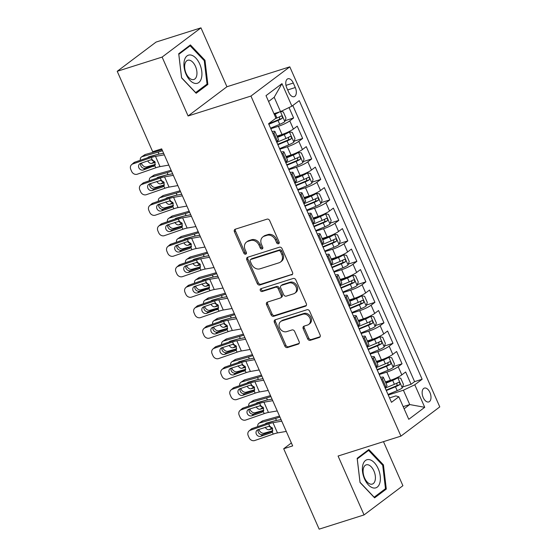 <?xml version="1.0" encoding="UTF-8"?>
<svg xmlns="http://www.w3.org/2000/svg" width="557" height="557" viewBox="0 0 557 557"><rect width="100%" height="100%" fill="white"/><g stroke="black" fill="none" stroke-linecap="round" stroke-linejoin="round"><path stroke-width="0.84" d="M278.493 243.764A1.56 1.267 -127 0 0 279.106 241.968L269.685 220.607A2.228 1.817 -127 0 0 267.033 219.152L235.305 229.199A2.228 1.817 -127 0 0 234.852 229.435A2.228 1.817 -127 0 0 234.427 231.768L243.848 253.136A1.56 1.267 -127 0 0 246.319 252.356L245.101 249.592A7.123 5.807 -127 0 1 246.459 242.107A7.123 5.807 -127 0 1 247.9 241.369L250.546 240.533A7.123 5.807 -127 0 1 259.026 245.177L260.244 247.942A1.56 1.267 -127 0 0 262.709 247.162L261.491 244.398A7.123 5.807 -127 0 1 262.848 236.92A7.123 5.807 -127 0 1 264.297 236.175L266.942 235.339A7.123 5.807 -127 0 1 275.423 239.983L276.641 242.748A1.56 1.267 -127 0 0 278.493 243.764M429.927 392.483A7.255 4.038 72.4 0 0 424.378 388.09A7.255 4.038 72.4 0 0 423.209 397.538A7.255 4.038 72.4 0 0 428.765 401.931A7.255 4.038 72.4 0 0 429.927 392.483M307.673 338.851A2.228 1.817 -127 0 0 310.326 340.306L319.224 337.486A2.228 1.817 -127 0 0 319.676 337.257A2.228 1.817 -127 0 0 320.101 334.917L309.636 311.189A2.228 1.817 -127 0 0 306.991 309.741L275.255 319.788A2.228 1.817 -127 0 0 274.803 320.017A2.228 1.817 -127 0 0 274.378 322.357L284.843 346.085A2.228 1.817 -127 0 0 287.496 347.54L298.246 344.129A2.228 1.817 -127 0 0 298.698 343.899A2.228 1.817 -127 0 0 299.123 341.559L294.646 331.408A2.228 1.817 -127 0 0 291.993 329.953L286.66 331.645A5.953 4.853 -127 0 1 279.948 328.491A5.953 4.853 -127 0 1 280.714 321.507A5.953 4.853 -127 0 1 281.919 320.888L302.806 314.273A5.953 4.853 -127 0 1 309.518 317.42A5.953 4.853 -127 0 1 308.759 324.411A5.953 4.853 -127 0 1 307.555 325.03L304.073 326.13A2.228 1.817 -127 0 0 303.621 326.36A2.228 1.817 -127 0 0 303.196 328.7L307.673 338.851L308.724 338.064A2.228 1.817 -127 0 0 311.377 339.519L320.108 336.748M338.078 456.03L364.055 514.926L319.154 529.15L283.694 448.747L292.669 445.899L161.662 148.858L152.681 151.706L117.221 71.296L162.115 57.079L188.092 115.974L250.949 96.062L400.936 436.124L338.078 456.03M291.645 274.949A2.228 1.817 -127 0 0 292.098 274.719A2.228 1.817 -127 0 0 292.522 272.38L282.058 248.652A2.228 1.817 -127 0 0 279.405 247.204L247.677 257.25A2.228 1.817 -127 0 0 247.224 257.487A2.228 1.817 -127 0 0 246.8 259.82L257.264 283.548A2.228 1.817 -127 0 0 259.91 285.003L292.446 274.35M295.844 279.92L306.308 303.649A2.228 1.817 -127 0 1 305.89 305.988A2.228 1.817 -127 0 1 305.438 306.218L273.703 316.272A2.228 1.817 -127 0 1 271.057 314.816L266.573 304.665A2.228 1.817 -127 0 1 266.998 302.326A2.228 1.817 -127 0 1 267.451 302.096L280.317 298.016A2.228 1.817 -127 0 0 280.77 297.786A2.228 1.817 -127 0 0 281.194 295.447L278.228 288.714A2.228 1.817 -127 0 0 275.576 287.259L262.18 291.506A1.56 1.267 -127 0 1 260.934 288.686L293.198 278.472A2.228 1.817 -127 0 1 295.844 279.92M402.593 386.969L411.073 384.288L405.656 371.992L401.82 374.875L398.206 366.68A9.072 1.448 156.2 0 1 386.823 372.118L379.22 374.527M393.555 366.485L402.043 363.798L396.619 351.509L392.789 354.391L389.169 346.196A9.072 1.448 156.2 0 1 377.792 351.634L370.189 354.036M384.518 346.001L393.005 343.314L387.581 331.025L383.752 333.908L380.139 325.713A9.072 1.448 156.2 0 1 368.755 331.143L361.152 333.552M375.488 325.518L383.968 322.83L378.551 310.534L374.715 313.417L371.101 305.222A9.072 1.448 156.2 0 1 359.718 310.66L352.115 313.069M366.45 305.027L374.931 302.34L369.514 290.051L365.677 292.933L362.064 284.738A9.072 1.448 156.2 0 1 350.68 290.176L343.084 292.585M357.413 284.543L365.9 281.856L360.476 269.567L356.647 272.45L353.034 264.255A9.072 1.448 156.2 0 1 341.65 269.692L334.047 272.095M348.376 264.06L356.863 261.372L351.439 249.076L347.61 251.966L343.996 243.771A9.072 1.448 156.2 0 1 332.613 249.202L325.01 251.611M339.345 243.576L347.826 240.889L342.409 228.593L338.572 231.475L334.959 223.28A9.072 1.448 156.2 0 1 323.575 228.718L315.972 231.127M330.308 223.085L338.795 220.398L333.371 208.109L329.542 210.992L325.929 202.797A9.072 1.448 156.2 0 1 314.545 208.234L306.942 210.643M321.271 202.602L329.758 199.914L324.334 187.625L320.505 190.508L316.891 182.313A9.072 1.448 156.2 0 1 305.508 187.744L297.904 190.153M312.24 182.118L320.721 179.431L315.304 167.135L311.467 170.017L307.854 161.829A9.072 1.448 156.2 0 1 296.47 167.26L288.867 169.669M303.203 161.627L311.69 158.94L306.266 146.651L302.437 149.534L298.817 141.339A9.072 1.448 156.2 0 1 287.44 146.776L279.837 149.185M294.166 141.144L302.653 138.456L297.229 126.167L293.4 129.05A9.072 1.448 156.2 0 1 282.016 134.488L276.975 136.082M401.82 374.875A9.072 1.448 -23.8 0 1 390.436 380.313L385.395 381.907M392.789 354.391A9.072 1.448 -23.8 0 1 381.406 359.829L376.365 361.423M383.752 333.908A9.072 1.448 -23.8 0 1 372.368 339.338L367.328 340.94M374.715 313.417A9.072 1.448 -23.8 0 1 363.331 318.855L358.29 320.449M365.677 292.933A9.072 1.448 -23.8 0 1 354.294 298.371L349.253 299.965M356.647 272.45A9.072 1.448 -23.8 0 1 345.263 277.88L340.223 279.482M347.61 251.966A9.072 1.448 -23.8 0 1 336.226 257.397L331.185 258.991M338.572 231.475A9.072 1.448 -23.8 0 1 327.189 236.913L322.148 238.507M329.542 210.992A9.072 1.448 -23.8 0 1 318.158 216.429L313.118 218.024M320.505 190.508A9.072 1.448 -23.8 0 1 309.121 195.939L304.08 197.54M311.467 170.017A9.072 1.448 -23.8 0 1 300.084 175.455L295.043 177.049M302.437 149.534A9.072 1.448 -23.8 0 1 291.053 154.971L286.013 156.566M286.792 87.922L288.784 92.427A7.032 3.913 72.4 0 0 294.159 96.681A7.032 3.913 72.4 0 0 295.287 87.533L293.302 83.028A7.032 3.913 72.4 0 0 287.927 78.774A7.032 3.913 72.4 0 0 286.792 87.922M250.949 96.062L289.8 66.833L439.779 406.895L400.936 436.124M411.073 384.288L414.589 381.636L422.136 379.247L299.255 100.643L291.91 106.171L280.526 111.609L273.967 113.684M422.136 379.247L414.784 384.776L424.726 407.313L408.768 419.317L398.826 396.786L391.48 402.314L268.599 123.71L275.945 118.181L266.009 95.644L281.967 83.641L291.91 106.171M285.135 120.66L293.616 117.973L289.786 120.855A9.072 1.448 156.2 0 1 278.403 126.293L270.799 128.695M272.088 131.612A9.072 1.448 156.2 0 1 274.942 131.473L278.556 139.668A9.072 1.448 156.2 0 1 277.442 141.053L276.544 141.729M274.942 131.473A9.072 1.448 156.2 0 1 273.828 132.858L272.93 133.534M384.971 387.554L385.862 386.885A9.072 1.448 -23.8 0 0 386.983 385.5L383.369 377.305A9.072 1.448 156.2 0 1 382.248 378.69L381.357 379.359M375.933 367.07L376.824 366.395A9.072 1.448 -23.8 0 0 377.945 365.009L374.332 356.814A9.072 1.448 156.2 0 1 373.211 358.2L372.32 358.875M366.896 346.586L367.794 345.911A9.072 1.448 -23.8 0 0 368.908 344.525L365.295 336.331A9.072 1.448 156.2 0 1 364.181 337.716L363.282 338.391M357.866 326.096L358.757 325.427A9.072 1.448 -23.8 0 0 359.878 324.042L356.257 315.847A9.072 1.448 156.2 0 1 355.143 317.232L354.252 317.908M348.828 305.612L349.719 304.944A9.072 1.448 -23.8 0 0 350.84 303.558L347.227 295.363A9.072 1.448 156.2 0 1 346.106 296.749L345.215 297.417M339.791 285.128L340.689 284.453A9.072 1.448 -23.8 0 0 341.803 283.067L338.19 274.873A9.072 1.448 156.2 0 1 337.076 276.258L336.177 276.933M330.761 264.645L331.652 263.969A9.072 1.448 -23.8 0 0 332.766 262.584L329.152 254.389A9.072 1.448 156.2 0 1 328.038 255.774L327.14 256.45M321.723 244.154L322.614 243.486A9.072 1.448 -23.8 0 0 323.735 242.1L320.122 233.905A9.072 1.448 156.2 0 1 319.001 235.291L318.11 235.959M312.686 223.67L313.584 222.995A9.072 1.448 -23.8 0 0 314.698 221.609L311.085 213.415A9.072 1.448 156.2 0 1 309.971 214.807L309.072 215.475M303.649 203.187L304.547 202.511A9.072 1.448 -23.8 0 0 305.661 201.126L302.047 192.931A9.072 1.448 156.2 0 1 300.933 194.316L300.035 194.992M294.618 182.703L295.509 182.028A9.072 1.448 -23.8 0 0 296.63 180.642L293.017 172.447A9.072 1.448 156.2 0 1 291.896 173.833L291.005 174.508M285.581 162.212L286.479 161.544A9.072 1.448 -23.8 0 0 287.593 160.158L283.979 151.964A9.072 1.448 156.2 0 1 282.859 153.349L281.967 154.017M302.653 138.456L298.817 141.339M311.69 158.94L307.854 161.829M320.721 179.431L316.891 182.313M329.758 199.914L325.929 202.797M338.795 220.398L334.959 223.28M347.826 240.889L343.996 243.771M356.863 261.372L353.034 264.255M365.9 281.856L362.064 284.738M374.931 302.34L371.101 305.222M383.968 322.83L380.139 325.713M393.005 343.314L389.169 346.196M402.043 363.798L398.206 366.68M414.589 381.636L292.801 105.503M293.616 117.973L289.02 107.55M403.171 406.631L409.729 404.556L403.4 390.213L388.257 395.01M280.526 111.609L274.197 97.266L268.585 101.492M188.092 115.974L226.936 86.746L200.966 27.85L162.115 57.079M200.966 27.85L156.064 42.074L117.221 71.296M364.055 514.926L402.899 485.704L383.474 441.652M226.936 86.746L289.8 66.833M291.374 442.961L283.694 448.747M404.117 408.775L409.729 404.556L424.726 407.313M389.531 397.9L395.846 395.902L398.826 396.786M281.118 152.103A9.072 1.448 156.2 0 1 283.979 151.964M290.155 172.586A9.072 1.448 156.2 0 1 293.017 172.447M299.193 193.07A9.072 1.448 156.2 0 1 302.047 192.931M308.223 213.554A9.072 1.448 156.2 0 1 311.085 213.415M317.26 234.044A9.072 1.448 156.2 0 1 320.122 233.905M326.298 254.528A9.072 1.448 156.2 0 1 329.152 254.389M335.335 275.012A9.072 1.448 156.2 0 1 338.19 274.873M344.365 295.502A9.072 1.448 156.2 0 1 347.227 295.363M353.403 315.986A9.072 1.448 156.2 0 1 356.257 315.847M362.44 336.47A9.072 1.448 156.2 0 1 365.295 336.331M371.47 356.953A9.072 1.448 156.2 0 1 374.332 356.814M380.508 377.444A9.072 1.448 156.2 0 1 383.369 377.305M403.4 390.213L414.784 384.776M274.197 97.266L281.967 83.641M181.589 77.896L196.155 93.263L207.852 84.462L204.983 60.295L190.417 44.922L178.72 53.73L181.589 77.896M386.3 489.053L383.432 464.886L368.859 449.513L357.162 458.314L360.031 482.487L374.603 497.854L386.3 489.053L384.058 489.763M204.147 60.56L204.983 60.295M205.617 85.172L207.852 84.462M382.589 465.151L383.432 464.886M279.196 243.033A1.56 1.267 -127 0 1 277.685 241.961L276.467 239.197A7.123 5.807 -127 0 0 267.994 234.546L266.942 235.339M262.848 236.92L263.9 236.126A7.123 5.807 -127 0 1 265.348 235.388L267.994 234.546M246.459 242.107L247.503 241.32A7.123 5.807 -127 0 1 248.951 240.575L251.597 239.74A7.123 5.807 -127 0 1 260.077 244.391L261.296 247.155A1.56 1.267 -127 0 0 262.807 248.22M235.472 229.15A2.228 1.817 -127 0 0 235.479 230.981L244.899 252.349A1.56 1.267 -127 0 0 246.41 253.414M247.844 257.202A2.228 1.817 -127 0 0 247.851 259.033L258.316 282.761A2.228 1.817 -127 0 0 260.961 284.209L292.522 274.218M280.561 251.646A1.56 1.267 -127 0 0 278.709 250.629L250.852 259.451A1.56 1.267 -127 0 0 250.239 261.254L251.527 264.164A7.123 5.807 -127 0 0 260.008 268.815L279.043 262.786A7.123 5.807 -127 0 0 280.491 262.041A7.123 5.807 -127 0 0 281.849 254.563L280.561 251.646L281.612 250.859A1.56 1.267 -127 0 0 279.76 249.842L278.709 250.629M250.539 259.618L251.59 258.824A1.56 1.267 -127 0 1 251.903 258.664L279.76 249.842M280.491 262.041L281.543 261.254A7.123 5.807 -127 0 0 282.9 253.776L281.849 254.563M281.612 250.859L282.9 253.776M306.315 305.48L274.754 315.478L273.703 316.272M267.625 302.04A2.228 1.817 -127 0 0 267.625 303.871L272.101 314.03A2.228 1.817 -127 0 0 274.754 315.478M280.77 297.786L281.821 296.992A2.228 1.817 -127 0 0 282.246 294.66L279.273 287.92A2.228 1.817 -127 0 0 276.627 286.472L263.231 290.712L262.18 291.506M261.303 288.575A1.56 1.267 -127 0 0 263.231 290.712M293.671 293.79A5.953 4.853 -127 0 0 294.883 293.17A5.953 4.853 -127 0 0 295.642 286.18A5.953 4.853 -127 0 0 288.93 283.033L281.57 285.358A2.228 1.817 -127 0 0 281.118 285.595A2.228 1.817 -127 0 0 280.693 287.927L283.666 294.667A2.228 1.817 -127 0 0 286.312 296.122L293.671 293.79M294.883 293.17L295.934 292.376A5.953 4.853 -127 0 0 296.693 285.393A5.953 4.853 -127 0 0 289.981 282.239L288.93 283.033M281.118 285.595L282.169 284.801A2.228 1.817 -127 0 1 282.622 284.571L289.981 282.239M304.24 326.075A2.228 1.817 -127 0 0 304.247 327.913L308.724 338.064M308.759 324.411L309.81 323.617A5.953 4.853 -127 0 0 310.569 316.634A5.953 4.853 -127 0 0 303.857 313.48L302.806 314.273M280.714 321.507L281.758 320.714A5.953 4.853 -127 0 1 282.97 320.094L303.857 313.48M275.43 319.732A2.228 1.817 -127 0 0 275.43 321.57L285.894 345.298A2.228 1.817 -127 0 0 288.547 346.746L299.13 343.397M279.579 111.908A6.009 0.961 156.2 0 1 275.221 114.094L274.316 114.477M277.121 112.688A3.064 0.487 156.2 0 1 275.395 113.51L274.121 114.039M162.066 149.77A11.342 1.81 156.2 0 1 161.307 149.993L145.377 154.484L142.216 156.621A4.54 3.349 -124 0 0 141.485 156.956A4.54 3.349 -124 0 0 140.315 160.277M162.484 150.717A17.009 2.715 156.2 0 1 158.139 152.131L142.216 156.621M280.735 111.511L283.283 111.908L285.992 118.049L284.794 121.677A6.009 0.961 156.2 0 1 279.739 124.343L270.563 128.159M155.382 164.426L146.728 166.863A4.54 3.349 -124 0 1 141.624 163.695L141.367 163.11M268.843 124.267L278.027 120.451A6.009 0.961 -23.8 0 0 282.072 118.453C282.81 116.928 282.448 116.114 280.986 115.988A6.009 0.961 156.2 0 1 276.94 117.987L275.29 118.676M154.7 161.426L151.859 163.347L155.208 162.4M151.859 163.347A3.627 2.681 56 0 1 147.8 160.882M147.786 157.687A3.627 2.681 56 0 1 148.385 157.06A3.627 2.681 56 0 1 148.97 156.789L158.982 154.031L158.139 152.131M141.485 156.956L144.653 154.818A4.54 3.349 56 0 1 145.377 154.484M150.648 156.315A3.627 2.681 -124 0 0 150.585 156.719M151.574 159.727A3.627 2.681 -124 0 0 154.595 161.286M279.523 116.796L279.489 119.268A3.064 0.487 156.2 0 1 278.194 119.859L268.655 123.828M168.827 165.102L160.033 166.613A11.342 1.81 -23.8 0 0 155.765 167.803L137.3 174.202A4.54 3.983 -131.1 0 1 131.668 171.438L130.763 169.384A4.54 3.983 -131.1 0 1 131.605 164.642A4.54 3.983 -131.1 0 1 132.782 163.96L151.253 157.561L152.221 159.768L155.111 162.157L154.797 165.596L154.289 166.063M163.626 153.321L159.692 153.997A17.009 2.715 -23.8 0 0 153.293 155.779L134.822 162.178L132.782 163.96M164.308 154.86L155.514 156.371A11.342 1.81 -23.8 0 0 151.253 157.561M131.605 164.642L133.652 162.86A4.54 3.983 48.9 0 1 134.822 162.178M140.796 163.305A3.627 3.189 -131.1 0 0 140.907 165.979A3.627 3.189 -131.1 0 0 145.419 168.193L155.278 164.775M155.765 167.803L154.797 165.596L143.379 169.976A3.627 3.189 48.9 0 1 138.867 167.754A3.627 3.189 48.9 0 1 139.542 163.96A3.627 3.189 48.9 0 1 140.482 163.417L150.641 159.894L152.221 159.768M199.747 64.076A14.74 8.209 72.4 0 0 187.055 55.895A14.74 8.209 72.4 0 0 186.101 74.346A14.74 8.209 72.4 0 0 198.8 82.527A14.74 8.209 72.4 0 0 199.747 64.076M195.472 66.367A10.096 5.619 72.4 0 0 187.751 60.26A10.096 5.619 72.4 0 0 186.129 73.399A10.096 5.619 72.4 0 0 193.85 79.505A10.096 5.619 72.4 0 0 195.472 66.367M195.709 92.629L181.589 77.736L178.811 54.314L190.146 45.792L204.259 60.678L207.044 84.1L195.584 92.664M188.628 46.273L190.146 45.792M369.695 459.699A14.74 8.209 72.4 0 0 362.523 471.584A14.74 8.209 72.4 0 0 373.044 487.897A14.74 8.209 72.4 0 0 380.215 476.012A14.74 8.209 72.4 0 0 369.695 459.699M368.1 464.817A10.096 5.619 72.4 0 0 366.2 464.851A10.096 5.619 72.4 0 0 363.463 474.564A10.096 5.619 72.4 0 0 370.391 484.124A10.096 5.619 72.4 0 0 372.292 484.096A10.096 5.619 72.4 0 0 375.035 474.376A10.096 5.619 72.4 0 0 368.1 464.817M385.486 488.691L374.151 497.213L360.038 482.327L357.26 458.905L368.595 450.383L382.708 465.269L385.486 488.691M367.07 450.864L368.595 450.383M279.593 148.642L288.777 144.827A6.009 0.961 156.2 0 0 293.831 142.167L295.029 138.54L292.314 132.392L289.313 131.925A6.009 0.961 156.2 0 1 284.258 134.585L277.546 137.377M289.313 131.925L286.98 132.663A3.064 0.487 156.2 0 1 284.432 134L277.351 136.938M171.096 170.254A11.342 1.81 156.2 0 1 170.345 170.477L154.414 174.968L151.246 177.105A4.54 3.349 -124 0 0 150.515 177.446A4.54 3.349 -124 0 0 149.346 180.76M171.514 171.208A17.009 2.715 156.2 0 1 167.177 172.614L151.246 177.105M164.419 184.91L155.765 187.347A4.54 3.349 -124 0 1 150.662 184.186L150.397 183.601M277.88 144.75L287.057 140.935A6.009 0.961 -23.8 0 0 291.102 138.937C291.847 137.412 291.485 136.597 290.023 136.479A6.009 0.961 156.2 0 1 285.978 138.477L276.794 142.293M163.737 181.916L160.896 183.831L164.245 182.884M160.896 183.831A3.627 2.681 56 0 1 156.837 181.366M156.823 178.17A3.627 2.681 56 0 1 157.415 177.544A3.627 2.681 56 0 1 158 177.279L168.012 174.515L167.177 172.614M150.515 177.446L153.683 175.309A4.54 3.349 56 0 1 154.414 174.968M159.678 176.806A3.627 2.681 -124 0 0 159.615 177.203M160.611 180.21A3.627 2.681 -124 0 0 163.633 181.77M288.561 137.28L288.519 139.751A3.064 0.487 156.2 0 1 287.231 140.35L277.685 144.319M288.63 169.126L297.814 165.311A6.009 0.961 156.2 0 0 302.869 162.651L304.059 159.024L301.351 152.876L298.35 152.409A6.009 0.961 156.2 0 1 293.295 155.069L286.577 157.861M298.35 152.409L296.011 153.147A3.064 0.487 156.2 0 1 293.462 154.484L286.389 157.422M180.134 190.745A11.342 1.81 156.2 0 1 179.375 190.967L163.452 195.458L160.284 197.596A4.54 3.349 -124 0 0 159.553 197.93A4.54 3.349 -124 0 0 158.383 201.251M180.552 191.692A17.009 2.715 156.2 0 1 176.214 193.105L160.284 197.596M173.45 205.394L164.802 207.838A4.54 3.349 -124 0 1 159.692 204.67L159.434 204.085M286.911 165.234L296.094 161.419A6.009 0.961 -23.8 0 0 300.139 159.42C300.884 157.903 300.522 157.081 299.053 156.963A6.009 0.961 156.2 0 1 295.008 158.961L285.832 162.776M172.774 202.4L169.927 204.315L173.276 203.375M169.927 204.315A3.627 2.681 56 0 1 165.875 201.85M165.854 198.661A3.627 2.681 56 0 1 166.452 198.034A3.627 2.681 56 0 1 167.037 197.763L177.049 195.006L176.214 193.105M159.553 197.93L162.721 195.792A4.54 3.349 56 0 1 163.452 195.458M168.715 197.289A3.627 2.681 -124 0 0 168.653 197.686M169.641 200.694A3.627 2.681 -124 0 0 172.67 202.254M297.598 157.77L297.556 160.242A3.064 0.487 156.2 0 1 296.268 160.834L286.723 164.802M297.668 189.617L306.844 185.794A6.009 0.961 156.2 0 0 311.899 183.135L313.097 179.507L310.388 173.359L307.38 172.893A6.009 0.961 156.2 0 1 302.326 175.552L295.614 178.344M307.38 172.893L305.048 173.631A3.064 0.487 156.2 0 1 302.5 174.968L295.426 177.913M189.171 211.228A11.342 1.81 156.2 0 1 188.412 211.451L172.489 215.942L169.321 218.079A4.54 3.349 -124 0 0 168.59 218.414A4.54 3.349 -124 0 0 167.42 221.735M189.589 212.175A17.009 2.715 156.2 0 1 185.244 213.589L169.321 218.079M182.487 225.884L173.84 228.321A4.54 3.349 -124 0 1 168.729 225.153L168.472 224.568M295.948 185.718L305.132 181.902A6.009 0.961 -23.8 0 0 309.177 179.904C309.915 178.386 309.56 177.565 308.091 177.446A6.009 0.961 156.2 0 1 304.045 179.445L294.862 183.26M181.805 222.884L178.964 224.805L182.313 223.858M178.964 224.805A3.627 2.681 56 0 1 174.912 222.334M174.891 219.145A3.627 2.681 56 0 1 175.49 218.518A3.627 2.681 56 0 1 176.075 218.247L186.087 215.489L185.244 213.589M168.59 218.414L171.758 216.276A4.54 3.349 56 0 1 172.489 215.942M177.753 217.773A3.627 2.681 -124 0 0 177.69 218.177M178.679 221.185A3.627 2.681 -124 0 0 181.707 222.737M306.628 178.254L306.594 180.726A3.064 0.487 156.2 0 1 305.299 181.317L295.76 185.286M306.698 210.1L315.882 206.285A6.009 0.961 156.2 0 0 320.936 203.625L322.134 199.991L319.426 193.85L316.418 193.376A6.009 0.961 156.2 0 1 311.363 196.043L304.651 198.828M316.418 193.376L314.085 194.121A3.064 0.487 156.2 0 1 311.537 195.451L304.456 198.396M198.201 231.712A11.342 1.81 156.2 0 1 197.45 231.935L181.519 236.426L178.351 238.563A4.54 3.349 -124 0 0 177.62 238.904A4.54 3.349 -124 0 0 176.458 242.218M198.619 232.659A17.009 2.715 156.2 0 1 194.282 234.072L178.351 238.563M191.524 246.368L182.87 248.805A4.54 3.349 -124 0 1 177.767 245.644L177.509 245.052M304.985 206.208L314.162 202.393A6.009 0.961 -23.8 0 0 318.214 200.395C318.952 198.87 318.59 198.055 317.128 197.937A6.009 0.961 156.2 0 1 313.083 199.935L303.899 203.751M190.842 243.367L188.001 245.289L191.35 244.342M188.001 245.289A3.627 2.681 56 0 1 183.942 242.824M183.928 239.628A3.627 2.681 56 0 1 184.527 239.002A3.627 2.681 56 0 1 185.105 238.73L195.117 235.973L194.282 234.072M177.62 238.904L180.788 236.767A4.54 3.349 56 0 1 181.519 236.426M186.783 238.257A3.627 2.681 -124 0 0 186.72 238.661M187.716 241.668A3.627 2.681 -124 0 0 190.738 243.228M315.666 198.738L315.624 201.209A3.064 0.487 156.2 0 1 314.336 201.808L304.79 205.77M177.857 185.585L169.07 187.103A11.342 1.81 -23.8 0 0 164.802 188.287L146.338 194.692A4.54 3.983 -131.1 0 1 140.705 191.921L139.8 189.874A4.54 3.983 -131.1 0 1 140.643 185.126A4.54 3.983 -131.1 0 1 141.819 184.451L160.284 178.045L161.258 180.252L164.141 182.647L163.828 186.08L163.326 186.546M172.663 173.805L168.722 174.487A17.009 2.715 -23.8 0 0 162.331 176.263L143.859 182.668L141.819 184.451M173.338 175.344L164.552 176.861A11.342 1.81 -23.8 0 0 160.284 178.045M140.643 185.126L142.683 183.344A4.54 3.983 48.9 0 1 143.859 182.668M149.833 183.796A3.627 3.189 -131.1 0 0 149.944 186.463A3.627 3.189 -131.1 0 0 154.449 188.677L164.315 185.258M164.802 188.287L163.828 186.08L162.567 186.936L152.409 190.459A3.627 3.189 48.9 0 1 147.904 188.245A3.627 3.189 48.9 0 1 148.58 184.444A3.627 3.189 48.9 0 1 149.52 183.901L161.258 180.252M186.894 206.069L178.101 207.587A11.342 1.81 -23.8 0 0 173.84 208.771L155.368 215.176A4.54 3.983 -131.1 0 1 149.736 212.405L148.83 210.358A4.54 3.983 -131.1 0 1 149.68 205.61A4.54 3.983 -131.1 0 1 150.856 204.934L169.321 198.529L170.296 200.736L173.178 203.131L172.865 206.563L172.357 207.03M181.7 194.289L177.76 194.971A17.009 2.715 -23.8 0 0 171.361 196.746L152.897 203.152L150.856 204.934M182.376 195.827L173.589 197.345A11.342 1.81 -23.8 0 0 169.321 198.529M149.68 205.61L151.72 203.834A4.54 3.983 48.9 0 1 152.897 203.152M158.87 204.28A3.627 3.189 -131.1 0 0 158.982 206.946A3.627 3.189 -131.1 0 0 163.486 209.16L173.345 205.742M173.84 208.771L172.865 206.563L171.605 207.42L161.446 210.943A3.627 3.189 48.9 0 1 156.942 208.729A3.627 3.189 48.9 0 1 157.617 204.934A3.627 3.189 48.9 0 1 158.557 204.391L170.296 200.736M195.932 226.56L187.138 228.071A11.342 1.81 -23.8 0 0 182.877 229.261L164.406 235.66A4.54 3.983 -131.1 0 1 158.773 232.889L157.868 230.842A4.54 3.983 -131.1 0 1 158.717 226.1A4.54 3.983 -131.1 0 1 159.887 225.418L178.358 219.019L179.333 221.22L182.216 223.615L181.902 227.054L181.394 227.521M190.731 214.779L186.797 215.455A17.009 2.715 -23.8 0 0 180.398 217.237L161.927 223.636L159.887 225.418M191.413 216.311L182.619 217.829A11.342 1.81 -23.8 0 0 178.358 219.019M158.717 226.1L160.757 224.318A4.54 3.983 48.9 0 1 161.927 223.636M167.908 224.763A3.627 3.189 -131.1 0 0 168.019 227.43A3.627 3.189 -131.1 0 0 172.524 229.651L182.383 226.233M182.877 229.261L181.902 227.054L180.642 227.91L170.484 231.427A3.627 3.189 48.9 0 1 165.972 229.212A3.627 3.189 48.9 0 1 166.647 225.418A3.627 3.189 48.9 0 1 167.587 224.875L179.333 221.22M204.962 247.043L196.175 248.561A11.342 1.81 -23.8 0 0 191.907 249.745L173.443 256.15A4.54 3.983 -131.1 0 1 167.81 253.379L166.905 251.325A4.54 3.983 -131.1 0 1 167.748 246.584A4.54 3.983 -131.1 0 1 168.924 245.902L187.389 239.503L188.363 241.71L191.253 244.098L190.933 247.538L190.431 248.004M199.768 235.263L195.834 235.938A17.009 2.715 -23.8 0 0 189.436 237.721L170.964 244.126L168.924 245.902M200.45 236.802L191.657 238.312A11.342 1.81 -23.8 0 0 187.389 239.503M167.748 246.584L169.788 244.802A4.54 3.983 48.9 0 1 170.964 244.126M176.938 245.254A3.627 3.189 -131.1 0 0 177.049 247.921A3.627 3.189 -131.1 0 0 181.561 250.135L191.42 246.716M191.907 249.745L190.933 247.538L189.672 248.394L179.514 251.917A3.627 3.189 48.9 0 1 175.009 249.696A3.627 3.189 48.9 0 1 175.685 245.902A3.627 3.189 48.9 0 1 176.625 245.358L186.783 241.835L188.363 241.71M315.735 230.584L324.919 226.769A6.009 0.961 156.2 0 0 329.974 224.109L331.171 220.481L328.456 214.334L325.455 213.867A6.009 0.961 156.2 0 1 320.4 216.527L313.688 219.319M325.455 213.867L323.116 214.605A3.064 0.487 156.2 0 1 320.567 215.942L313.494 218.88M207.239 252.196A11.342 1.81 156.2 0 1 206.487 252.418L190.557 256.909L187.389 259.047A4.54 3.349 -124 0 0 186.658 259.388A4.54 3.349 -124 0 0 185.488 262.709M207.657 253.15A17.009 2.715 156.2 0 1 203.319 254.556L187.389 259.047M200.555 266.852L191.907 269.296A4.54 3.349 -124 0 1 186.797 266.128L186.539 265.543M314.023 226.692L323.199 222.877A6.009 0.961 -23.8 0 0 327.244 220.878C327.989 219.361 327.627 218.539 326.165 218.421A6.009 0.961 156.2 0 1 322.113 220.419L312.937 224.234M199.879 263.858L197.032 265.773L200.381 264.833M197.032 265.773A3.627 2.681 56 0 1 192.98 263.308M192.959 260.119A3.627 2.681 56 0 1 193.558 259.485A3.627 2.681 56 0 1 194.142 259.221L204.154 256.457L203.319 254.556M186.658 259.388L189.826 257.25A4.54 3.349 56 0 1 190.557 256.909M195.82 258.747A3.627 2.681 -124 0 0 195.758 259.144M196.746 262.152A3.627 2.681 -124 0 0 199.775 263.712M324.703 219.221L324.661 221.693A3.064 0.487 156.2 0 1 323.373 222.292L313.828 226.26M213.999 267.527L205.213 269.045A11.342 1.81 -23.8 0 0 200.945 270.229L182.48 276.634A4.54 3.983 -131.1 0 1 176.841 273.863L175.942 271.816A4.54 3.983 -131.1 0 1 176.785 267.068A4.54 3.983 -131.1 0 1 177.962 266.392L196.426 259.987L197.401 262.194L200.283 264.589L199.97 268.021L199.462 268.488M208.805 255.747L204.865 256.429A17.009 2.715 -23.8 0 0 198.466 258.204L180.002 264.61L177.962 266.392M209.481 257.285L200.694 258.803A11.342 1.81 -23.8 0 0 196.426 259.987M176.785 267.068L178.825 265.285A4.54 3.983 48.9 0 1 180.002 264.61M185.975 265.738A3.627 3.189 -131.1 0 0 186.087 268.404A3.627 3.189 -131.1 0 0 190.591 270.618L200.45 267.2M200.945 270.229L199.97 268.021L198.71 268.878L188.551 272.401A3.627 3.189 48.9 0 1 184.047 270.187A3.627 3.189 48.9 0 1 184.722 266.385A3.627 3.189 48.9 0 1 185.662 265.842L197.401 262.194M324.773 251.068L333.949 247.252A6.009 0.961 156.2 0 0 339.004 244.593L340.202 240.965L337.493 234.817L334.492 234.351A6.009 0.961 156.2 0 1 329.438 237.01L322.719 239.802M334.492 234.351L332.153 235.089A3.064 0.487 156.2 0 1 329.605 236.426L322.531 239.371M216.276 272.686A11.342 1.81 156.2 0 1 215.517 272.909L199.594 277.4L196.426 279.537A4.54 3.349 -124 0 0 195.695 279.872A4.54 3.349 -124 0 0 194.525 283.193M216.694 273.633A17.009 2.715 156.2 0 1 212.349 275.047L196.426 279.537M209.592 287.335L200.945 289.779A4.54 3.349 -124 0 1 195.834 286.611L195.577 286.026M323.053 247.176L332.237 243.36A6.009 0.961 -23.8 0 0 336.282 241.362C337.027 239.844 336.665 239.023 335.196 238.904A6.009 0.961 156.2 0 1 331.15 240.903L321.974 244.718M208.91 284.342L206.069 286.256L209.418 285.316M206.069 286.256A3.627 2.681 56 0 1 202.017 283.792M201.996 280.603A3.627 2.681 56 0 1 202.595 279.976A3.627 2.681 56 0 1 203.18 279.705L213.192 276.947L212.349 275.047M195.695 279.872L198.863 277.734A4.54 3.349 56 0 1 199.594 277.4M204.858 279.231A3.627 2.681 -124 0 0 204.795 279.628M205.784 282.636A3.627 2.681 -124 0 0 208.812 284.195M333.734 239.712L333.699 242.184A3.064 0.487 156.2 0 1 332.404 242.775L322.865 246.744M223.037 288.011L214.243 289.529A11.342 1.81 -23.8 0 0 209.982 290.712L191.511 297.118A4.54 3.983 -131.1 0 1 185.878 294.347L184.973 292.3A4.54 3.983 -131.1 0 1 185.822 287.551A4.54 3.983 -131.1 0 1 186.992 286.876L205.463 280.47L206.438 282.678L209.321 285.073L209.007 288.512L208.499 288.972M217.843 276.23L213.902 276.913A17.009 2.715 -23.8 0 0 207.503 278.695L189.039 285.093L186.992 286.876M218.518 277.769L209.724 279.287A11.342 1.81 -23.8 0 0 205.463 280.47M185.822 287.551L187.862 285.776A4.54 3.983 48.9 0 1 189.039 285.093M195.013 286.221A3.627 3.189 -131.1 0 0 195.124 288.888A3.627 3.189 -131.1 0 0 199.629 291.102L209.488 287.684M209.982 290.712L209.007 288.512L197.589 292.885A3.627 3.189 48.9 0 1 193.077 290.67A3.627 3.189 48.9 0 1 193.752 286.876A3.627 3.189 48.9 0 1 194.692 286.333L206.438 282.678M333.81 271.558L342.987 267.743A6.009 0.961 156.2 0 0 348.041 265.076L349.239 261.449L346.531 255.308L343.523 254.834A6.009 0.961 156.2 0 1 338.468 257.494L331.756 260.286M343.523 254.834L341.19 255.572A3.064 0.487 156.2 0 1 338.642 256.909L331.561 259.854M225.307 293.17A11.342 1.81 156.2 0 1 224.555 293.393L208.624 297.884L205.463 300.021A4.54 3.349 -124 0 0 204.732 300.355A4.54 3.349 -124 0 0 203.563 303.676M225.731 294.117A17.009 2.715 156.2 0 1 221.387 295.53L205.463 300.021M218.629 307.826L209.975 310.263A4.54 3.349 -124 0 1 204.872 307.095L204.614 306.51M332.09 267.666L341.274 263.844A6.009 0.961 -23.8 0 0 345.319 261.846C346.057 260.328 345.695 259.506 344.233 259.388A6.009 0.961 156.2 0 1 340.188 261.386L331.004 265.209M217.947 304.825L215.106 306.747L218.455 305.8M215.106 306.747A3.627 2.681 56 0 1 211.047 304.282M211.033 301.086A3.627 2.681 56 0 1 211.632 300.46A3.627 2.681 56 0 1 212.217 300.188L222.229 297.431L221.387 295.53M204.732 300.355L207.893 298.218A4.54 3.349 56 0 1 208.624 297.884M213.888 299.715A3.627 2.681 -124 0 0 213.832 300.119M214.821 303.126A3.627 2.681 -124 0 0 217.843 304.686M342.771 260.196L342.729 262.667A3.064 0.487 156.2 0 1 341.441 263.259L331.895 267.228M232.074 308.501L223.28 310.012A11.342 1.81 -23.8 0 0 219.012 311.203L200.548 317.601A4.54 3.983 -131.1 0 1 194.915 314.83L194.01 312.783A4.54 3.983 -131.1 0 1 194.853 308.042A4.54 3.983 -131.1 0 1 196.029 307.36L214.501 300.961L215.468 303.168L218.358 305.556L218.045 308.996L217.536 309.462M226.873 296.721L222.939 297.396A17.009 2.715 -23.8 0 0 216.541 299.179L198.069 305.577L196.029 307.36M227.555 298.26L218.762 299.77A11.342 1.81 -23.8 0 0 214.501 300.961M194.853 308.042L196.893 306.259A4.54 3.983 48.9 0 1 198.069 305.577M204.043 306.705A3.627 3.189 -131.1 0 0 204.154 309.372A3.627 3.189 -131.1 0 0 208.666 311.593L218.525 308.174M219.012 311.203L218.045 308.996L206.619 313.375A3.627 3.189 48.9 0 1 202.114 311.154A3.627 3.189 48.9 0 1 202.79 307.36A3.627 3.189 48.9 0 1 203.73 306.816L213.888 303.293L215.468 303.168M342.84 292.042L352.024 288.227A6.009 0.961 156.2 0 0 357.079 285.567L358.276 281.933L355.561 275.792L352.56 275.325A6.009 0.961 156.2 0 1 347.505 277.985L340.793 280.77M352.56 275.325L350.221 276.063A3.064 0.487 156.2 0 1 347.679 277.4L340.599 280.338M234.344 313.654A11.342 1.81 156.2 0 1 233.592 313.876L217.662 318.367L214.494 320.505A4.54 3.349 -124 0 0 213.763 320.846A4.54 3.349 -124 0 0 212.593 324.16M234.762 314.608A17.009 2.715 156.2 0 1 230.424 316.014L214.494 320.505M227.66 328.31L219.012 330.747A4.54 3.349 -124 0 1 213.909 327.586L213.644 326.994M341.128 288.15L350.304 284.335A6.009 0.961 -23.8 0 0 354.349 282.336C355.094 280.812 354.732 279.997 353.27 279.879A6.009 0.961 156.2 0 1 349.225 281.877L340.042 285.692M226.984 325.309L224.144 327.231L227.486 326.284M224.144 327.231A3.627 2.681 56 0 1 220.085 324.766M220.064 321.57A3.627 2.681 56 0 1 220.663 320.943A3.627 2.681 56 0 1 221.247 320.672L231.259 317.915L230.424 316.014M213.763 320.846L216.931 318.708A4.54 3.349 56 0 1 217.662 318.367M222.925 320.205A3.627 2.681 -124 0 0 222.863 320.602M223.851 323.61A3.627 2.681 -124 0 0 226.88 325.17M351.808 280.679L351.766 283.151A3.064 0.487 156.2 0 1 350.478 283.75L340.933 287.711M241.104 328.985L232.318 330.503A11.342 1.81 -23.8 0 0 228.05 331.687L209.585 338.092A4.54 3.983 -131.1 0 1 203.946 335.321L203.047 333.267A4.54 3.983 -131.1 0 1 203.89 328.526A4.54 3.983 -131.1 0 1 205.067 327.843L223.531 321.445L224.506 323.652L227.388 326.047L227.075 329.479L226.574 329.946M235.91 317.205L231.97 317.887A17.009 2.715 -23.8 0 0 225.571 319.662L207.107 326.068L205.067 327.843M236.586 318.743L227.799 320.261A11.342 1.81 -23.8 0 0 223.531 321.445M203.89 328.526L205.93 326.743A4.54 3.983 48.9 0 1 207.107 326.068M213.08 327.196A3.627 3.189 -131.1 0 0 213.192 329.862A3.627 3.189 -131.1 0 0 217.696 332.076L227.562 328.658M228.05 331.687L227.075 329.479L225.815 330.336L215.656 333.859A3.627 3.189 48.9 0 1 211.152 331.645A3.627 3.189 48.9 0 1 211.827 327.843A3.627 3.189 48.9 0 1 212.767 327.3L222.925 323.777L224.506 323.652M351.878 312.526L361.061 308.71A6.009 0.961 156.2 0 0 366.109 306.051L367.307 302.423L364.598 296.275L361.597 295.809A6.009 0.961 156.2 0 1 356.543 298.468L349.824 301.26M361.597 295.809L359.258 296.547A3.064 0.487 156.2 0 1 356.71 297.884L349.636 300.822M243.381 334.137A11.342 1.81 156.2 0 1 242.622 334.36L226.699 338.858L223.531 340.995A4.54 3.349 -124 0 0 222.8 341.33A4.54 3.349 -124 0 0 221.63 344.651M243.799 335.091A17.009 2.715 156.2 0 1 239.454 336.498L223.531 340.995M236.697 348.793L228.05 351.237A4.54 3.349 -124 0 1 222.939 348.069L222.682 347.484M350.158 308.634L359.342 304.818A6.009 0.961 -23.8 0 0 363.387 302.82C364.132 301.302 363.77 300.481 362.301 300.362A6.009 0.961 156.2 0 1 358.255 302.36L349.079 306.176M236.015 345.8L233.174 347.714L236.523 346.774M233.174 347.714A3.627 2.681 56 0 1 229.122 345.249M229.101 342.061A3.627 2.681 56 0 1 229.7 341.427A3.627 2.681 56 0 1 230.285 341.163L240.297 338.398L239.454 336.498M222.8 341.33L225.968 339.192A4.54 3.349 56 0 1 226.699 338.858M231.963 340.689A3.627 2.681 -124 0 0 231.9 341.086M232.889 344.094A3.627 2.681 -124 0 0 235.917 345.653M360.845 301.17L360.804 303.642A3.064 0.487 156.2 0 1 359.516 304.233L349.97 308.202M360.915 333.009L370.092 329.194A6.009 0.961 156.2 0 0 375.146 326.534L376.344 322.907L373.636 316.759L370.628 316.292A6.009 0.961 156.2 0 1 365.573 318.952L358.861 321.744M370.628 316.292L368.295 317.03A3.064 0.487 156.2 0 1 365.747 318.367L358.673 321.312M252.418 354.628A11.342 1.81 156.2 0 1 251.66 354.851L235.729 359.342L232.568 361.479A4.54 3.349 -124 0 0 231.837 361.813A4.54 3.349 -124 0 0 230.668 365.134M252.836 355.575A17.009 2.715 156.2 0 1 248.492 356.988L232.568 361.479M245.734 369.284L237.08 371.721A4.54 3.349 -124 0 1 231.977 368.553L231.719 367.968M359.195 329.117L368.379 325.302A6.009 0.961 -23.8 0 0 372.424 323.304C373.162 321.786 372.8 320.964 371.338 320.846A6.009 0.961 156.2 0 1 367.293 322.844L358.109 326.66M245.052 366.283L242.211 368.205L245.56 367.258M242.211 368.205A3.627 2.681 56 0 1 238.152 365.733M238.138 362.544A3.627 2.681 56 0 1 238.737 361.918A3.627 2.681 56 0 1 239.322 361.646L249.334 358.889L248.492 356.988M231.837 361.813L235.005 359.676A4.54 3.349 56 0 1 235.729 359.342M240.993 361.173A3.627 2.681 -124 0 0 240.937 361.577M241.926 364.584A3.627 2.681 -124 0 0 244.948 366.137M369.876 321.654L369.841 324.125A3.064 0.487 156.2 0 1 368.546 324.717L359.007 328.686M369.945 353.5L379.129 349.685A6.009 0.961 156.2 0 0 384.184 347.018L385.381 343.391L382.666 337.25L379.665 336.776A6.009 0.961 156.2 0 1 374.61 339.436L367.899 342.228M379.665 336.776L377.333 337.521A3.064 0.487 156.2 0 1 374.784 338.851L367.704 341.796M261.449 375.112A11.342 1.81 156.2 0 1 260.697 375.334L244.767 379.825L241.599 381.963A4.54 3.349 -124 0 0 240.868 382.304A4.54 3.349 -124 0 0 239.698 385.618M261.867 376.059A17.009 2.715 156.2 0 1 257.529 377.472L241.599 381.963M254.772 389.768L246.117 392.205A4.54 3.349 -124 0 1 241.014 389.037L240.749 388.452M368.233 349.608L377.409 345.793A6.009 0.961 -23.8 0 0 381.454 343.794C382.199 342.27 381.837 341.455 380.375 341.337A6.009 0.961 156.2 0 1 376.33 343.335L367.147 347.15M254.089 386.767L251.249 388.689L254.598 387.742M251.249 388.689A3.627 2.681 56 0 1 247.19 386.224M247.176 383.028A3.627 2.681 56 0 1 247.768 382.401A3.627 2.681 56 0 1 248.352 382.13L258.364 379.373L257.529 377.472M240.868 382.304L244.036 380.166A4.54 3.349 56 0 1 244.767 379.825M250.03 381.656A3.627 2.681 -124 0 0 249.968 382.06M250.956 385.068A3.627 2.681 -124 0 0 253.985 386.628M378.913 342.137L378.871 344.609A3.064 0.487 156.2 0 1 377.583 345.208L368.038 349.169M378.983 373.984L388.166 370.168A6.009 0.961 156.2 0 0 393.221 367.509L394.412 363.881L391.703 357.733L388.702 357.267A6.009 0.961 156.2 0 1 383.648 359.926L376.929 362.718M388.702 357.267L386.363 358.005A3.064 0.487 156.2 0 1 383.815 359.342L376.741 362.28M270.486 395.595A11.342 1.81 156.2 0 1 269.727 395.818L253.804 400.309L250.636 402.446A4.54 3.349 -124 0 0 249.905 402.788A4.54 3.349 -124 0 0 248.735 406.102M270.904 396.549A17.009 2.715 156.2 0 1 266.566 397.956L250.636 402.446M263.802 410.251L255.155 412.695A4.54 3.349 -124 0 1 250.044 409.527L249.787 408.942M377.263 370.092L386.447 366.276A6.009 0.961 -23.8 0 0 390.492 364.278C391.237 362.76 390.875 361.939 389.406 361.82A6.009 0.961 156.2 0 1 385.36 363.818L376.184 367.634M263.127 407.258L260.279 409.172L263.628 408.225M260.279 409.172A3.627 2.681 56 0 1 256.227 406.707M256.206 403.512A3.627 2.681 56 0 1 256.805 402.885A3.627 2.681 56 0 1 257.39 402.62L267.402 399.856L266.566 397.956M249.905 402.788L253.073 400.65A4.54 3.349 56 0 1 253.804 400.309M259.068 402.147A3.627 2.681 -124 0 0 259.005 402.544M259.994 405.552A3.627 2.681 -124 0 0 263.022 407.111M387.951 362.621L387.909 365.093A3.064 0.487 156.2 0 1 386.621 365.691L377.075 369.66M388.02 394.467L397.197 390.652A6.009 0.961 156.2 0 0 402.251 387.992L403.449 384.365L400.741 378.217L397.733 377.75A6.009 0.961 156.2 0 1 392.678 380.41L385.966 383.202M397.733 377.75L395.4 378.488A3.064 0.487 156.2 0 1 392.852 379.825L385.778 382.763M279.523 416.086A11.342 1.81 156.2 0 1 278.765 416.309L262.841 420.8L259.673 422.937A4.54 3.349 -124 0 0 258.942 423.271A4.54 3.349 -124 0 0 257.773 426.592M279.941 417.033A17.009 2.715 156.2 0 1 275.597 418.446L259.673 422.937M272.839 430.735L264.192 433.179A4.54 3.349 -124 0 1 259.082 430.011L258.824 429.426M386.3 390.575L395.484 386.76A6.009 0.961 -23.8 0 0 399.529 384.762C400.267 383.244 399.905 382.422 398.443 382.304A6.009 0.961 156.2 0 1 394.398 384.302L385.214 388.118M272.157 427.741L269.316 429.656L272.665 428.716M269.316 429.656A3.627 2.681 56 0 1 265.264 427.191M265.243 424.002A3.627 2.681 56 0 1 265.842 423.376A3.627 2.681 56 0 1 266.427 423.104L276.439 420.347L275.597 418.446M258.942 423.271L262.11 421.134A4.54 3.349 56 0 1 262.841 420.8M268.105 422.631A3.627 2.681 -124 0 0 268.042 423.028M269.031 426.035A3.627 2.681 -124 0 0 272.06 427.595M396.981 383.112L396.946 385.583A3.064 0.487 156.2 0 1 395.651 386.175L386.112 390.144M250.142 349.469L241.348 350.987A11.342 1.81 -23.8 0 0 237.087 352.17L218.616 358.576A4.54 3.983 -131.1 0 1 212.983 355.805L212.078 353.758A4.54 3.983 -131.1 0 1 212.927 349.009A4.54 3.983 -131.1 0 1 214.097 348.334L232.568 341.928L233.543 344.135L236.426 346.531L236.112 349.963L235.604 350.43M244.948 337.688L241.007 338.371A17.009 2.715 -23.8 0 0 234.608 340.146L216.144 346.551L214.097 348.334M245.623 339.227L236.836 340.745A11.342 1.81 -23.8 0 0 232.568 341.928M212.927 349.009L214.967 347.234A4.54 3.983 48.9 0 1 216.144 346.551M222.118 347.679A3.627 3.189 -131.1 0 0 222.229 350.346A3.627 3.189 -131.1 0 0 226.734 352.56L236.593 349.142M237.087 352.17L236.112 349.963L234.852 350.819L224.694 354.343A3.627 3.189 48.9 0 1 220.189 352.128A3.627 3.189 48.9 0 1 220.864 348.334A3.627 3.189 48.9 0 1 221.804 347.791L233.543 344.135M259.179 369.959L250.385 371.47A11.342 1.81 -23.8 0 0 246.117 372.661L227.653 379.059A4.54 3.983 -131.1 0 1 222.02 376.288L221.115 374.241A4.54 3.983 -131.1 0 1 221.958 369.5A4.54 3.983 -131.1 0 1 223.134 368.818L241.606 362.412L242.573 364.619L245.463 367.014L245.15 370.454L244.641 370.913M253.978 358.179L250.044 358.854A17.009 2.715 -23.8 0 0 243.646 360.637L225.174 367.035L223.134 368.818M254.66 359.711L245.867 361.228A11.342 1.81 -23.8 0 0 241.606 362.412M221.958 369.5L224.005 367.717A4.54 3.983 48.9 0 1 225.174 367.035M231.148 368.163A3.627 3.189 -131.1 0 0 231.259 370.83A3.627 3.189 -131.1 0 0 235.771 373.051L245.63 369.632M246.117 372.661L245.15 370.454L233.731 374.826A3.627 3.189 48.9 0 1 229.219 372.612A3.627 3.189 48.9 0 1 229.895 368.818A3.627 3.189 48.9 0 1 230.835 368.274L242.573 364.619M268.209 390.443L259.423 391.954A11.342 1.81 -23.8 0 0 255.155 393.145L236.69 399.543A4.54 3.983 -131.1 0 1 231.058 396.779L230.152 394.725A4.54 3.983 -131.1 0 1 230.995 389.984A4.54 3.983 -131.1 0 1 232.172 389.301L250.636 382.903L251.611 385.11L254.493 387.498L254.18 390.937L253.679 391.404M263.015 378.663L259.075 379.338A17.009 2.715 -23.8 0 0 252.676 381.12L234.212 387.526L232.172 389.301M263.691 380.201L254.904 381.712A11.342 1.81 -23.8 0 0 250.636 382.903M230.995 389.984L233.035 388.201A4.54 3.983 48.9 0 1 234.212 387.526M240.185 388.647A3.627 3.189 -131.1 0 0 240.297 391.32A3.627 3.189 -131.1 0 0 244.802 393.534L254.667 390.116M255.155 393.145L254.18 390.937L252.92 391.794L242.761 395.317A3.627 3.189 48.9 0 1 238.257 393.096A3.627 3.189 48.9 0 1 238.932 389.301A3.627 3.189 48.9 0 1 239.872 388.758L250.03 385.235L251.611 385.11M277.247 410.927L268.453 412.445A11.342 1.81 -23.8 0 0 264.192 413.628L245.721 420.034A4.54 3.983 -131.1 0 1 240.088 417.263L239.183 415.216A4.54 3.983 -131.1 0 1 240.032 410.467A4.54 3.983 -131.1 0 1 241.209 409.792L259.673 403.386L260.648 405.593L263.531 407.989L263.217 411.421L262.709 411.888M272.053 399.146L268.112 399.829A17.009 2.715 -23.8 0 0 261.713 401.604L243.249 408.009L241.209 409.792M272.728 400.685L263.941 402.203A11.342 1.81 -23.8 0 0 259.673 403.386M240.032 410.467L242.072 408.685A4.54 3.983 48.9 0 1 243.249 408.009M249.223 409.137A3.627 3.189 -131.1 0 0 249.334 411.804A3.627 3.189 -131.1 0 0 253.839 414.018L263.698 410.6M264.192 413.628L263.217 411.421L261.957 412.277L251.799 415.801A3.627 3.189 48.9 0 1 247.294 413.586A3.627 3.189 48.9 0 1 247.969 409.785A3.627 3.189 48.9 0 1 248.909 409.242L260.648 405.593M286.284 431.41L277.49 432.928A11.342 1.81 -23.8 0 0 273.229 434.112L254.758 440.517A4.54 3.983 -131.1 0 1 249.125 437.746L248.22 435.699A4.54 3.983 -131.1 0 1 249.063 430.951A4.54 3.983 -131.1 0 1 250.239 430.276L268.711 423.87L269.679 426.077L272.568 428.472L272.255 431.905L271.746 432.371M281.083 419.63L277.149 420.312A17.009 2.715 -23.8 0 0 270.751 422.088L252.279 428.493L250.239 430.276M281.765 421.169L272.972 422.686A11.342 1.81 -23.8 0 0 268.711 423.87M249.063 430.951L251.11 429.175A4.54 3.983 48.9 0 1 252.279 428.493M258.26 429.621A3.627 3.189 -131.1 0 0 258.364 432.288A3.627 3.189 -131.1 0 0 262.876 434.502L272.735 431.083M273.229 434.112L272.255 431.905L270.994 432.761L260.836 436.284A3.627 3.189 48.9 0 1 256.324 434.07A3.627 3.189 48.9 0 1 257 430.276A3.627 3.189 48.9 0 1 257.94 429.732L269.679 426.077M390.436 380.313L386.823 372.118M381.406 359.829L377.792 351.634M372.368 339.338L368.755 331.143M363.331 318.855L359.718 310.66M354.294 298.371L350.68 290.176M345.263 277.88L341.65 269.692M336.226 257.397L332.613 249.202M327.189 236.913L323.575 228.718M318.158 216.429L314.545 208.234M309.121 195.939L305.508 187.744M300.084 175.455L296.47 167.26M291.053 154.971L287.44 146.776M282.016 134.488L278.403 126.293M277.442 141.053L273.828 132.858M385.862 386.885L382.248 378.69M376.824 366.395L373.211 358.2M367.794 345.911L364.181 337.716M358.757 325.427L355.143 317.232M349.719 304.944L346.106 296.749M340.689 284.453L337.076 276.258M331.652 263.969L328.038 255.774M322.614 243.486L319.001 235.291M313.584 222.995L309.971 214.807M304.547 202.511L300.933 194.316M295.509 182.028L291.896 173.833M286.479 161.544L282.859 153.349M293.4 129.05L289.786 120.855M285.978 85.346L293.302 83.028M287.684 89.942L295.287 87.533M276.467 239.197L275.423 239.983M265.348 235.388L264.297 236.175M261.296 247.155L260.244 247.942M260.077 244.391L259.026 245.177M251.597 239.74L250.546 240.533M248.951 240.575L247.9 241.369M244.899 252.349L243.848 253.136M235.479 230.981L234.427 231.768M277.685 241.961L276.641 242.748M260.961 284.209L259.91 285.003M258.316 282.761L257.264 283.548M247.851 259.033L246.8 259.82M251.903 258.664L250.852 259.451M306.232 305.619L305.438 306.218M272.101 314.03L271.057 314.816M267.625 303.871L266.573 304.665M282.246 294.66L281.194 295.447M279.273 287.92L278.228 288.714M276.627 286.472L275.576 287.259M282.622 284.571L281.57 285.358M304.247 327.913L303.196 328.7M282.97 320.094L281.919 320.888M299.046 343.53L298.246 344.129M288.547 346.746L287.496 347.54M285.894 345.298L284.843 346.085M275.43 321.57L274.378 322.357M320.024 336.888L319.224 337.486M311.377 339.519L310.326 340.306M284.829 121.586L280.436 111.637M276.94 117.987L275.221 114.094M279.739 124.343L278.027 120.451M279.489 119.268L282.072 118.453M155.514 156.371L160.033 166.613M145.419 168.193L143.379 169.976M153.53 166.452L154.895 165.471M293.859 142.077L289.389 131.932M285.978 138.477L284.258 134.585M288.777 144.827L287.057 140.935M288.519 139.751L291.102 138.937M302.897 162.56L298.427 152.416M295.008 158.961L293.295 155.069M297.814 165.311L296.094 161.419M297.556 160.242L300.139 159.42M311.934 183.044L307.457 172.907M304.045 179.445L302.326 175.552M306.844 185.794L305.132 181.902M306.594 180.726L309.177 179.904M320.964 203.528L316.494 193.39M313.083 199.935L311.363 196.043M315.882 206.285L314.162 202.393M315.624 201.209L318.214 200.395M164.552 176.861L169.07 187.103M154.449 188.677L152.409 190.459M162.567 186.936L163.925 185.961M173.589 197.345L178.101 207.587M163.486 209.16L161.446 210.943M171.605 207.42L172.962 206.445M182.619 217.829L187.138 228.071M172.524 229.651L170.484 231.427M180.642 227.91L182 226.929M191.657 238.312L196.175 248.561M181.561 250.135L179.514 251.917M189.672 248.394L191.037 247.419M330.002 224.018L325.532 213.874M322.113 220.419L320.4 216.527M324.919 226.769L323.199 222.877M324.661 221.693L327.244 220.878M200.694 258.803L205.213 269.045M190.591 270.618L188.551 272.401M198.71 268.878L200.067 267.903M339.039 244.502L334.562 234.365M331.15 240.903L329.438 237.01M333.949 247.252L332.237 243.36M333.699 242.184L336.282 241.362M209.724 279.287L214.243 289.529M199.629 291.102L197.589 292.885M207.747 289.362L209.105 288.387M348.069 264.986L343.599 254.848M340.188 261.386L338.468 257.494M342.987 267.743L341.274 263.844M342.729 262.667L345.319 261.846M218.762 299.77L223.28 310.012M208.666 311.593L206.619 313.375M216.777 309.852L218.142 308.87M357.107 285.476L352.637 275.332M349.225 281.877L347.505 277.985M352.024 288.227L350.304 284.335M351.766 283.151L354.349 282.336M227.799 320.261L232.318 330.503M217.696 332.076L215.656 333.859M225.815 330.336L227.172 329.361M366.144 305.96L361.674 295.816M358.255 302.36L356.543 298.468M361.061 308.71L359.342 304.818M360.804 303.642L363.387 302.82M375.181 326.444L370.704 316.306M367.293 322.844L365.573 318.952M370.092 329.194L368.379 325.302M369.841 324.125L372.424 323.304M384.212 346.927L379.742 336.79M376.33 343.335L374.61 339.436M379.129 349.685L377.409 345.793M378.871 344.609L381.454 343.794M393.249 367.418L388.779 357.274M385.36 363.818L383.648 359.926M388.166 370.168L386.447 366.276M387.909 365.093L390.492 364.278M402.286 387.902L397.809 377.764M394.398 384.302L392.678 380.41M397.197 390.652L395.484 386.76M396.946 385.583L399.529 384.762M236.836 340.745L241.348 350.987M226.734 352.56L224.694 354.343M234.852 350.819L236.21 349.845M245.867 361.228L250.385 371.47M235.771 373.051L233.731 374.826M243.882 371.31L245.247 370.328M254.904 381.712L259.423 391.954M244.802 393.534L242.761 395.317M252.92 391.794L254.277 390.812M263.941 402.203L268.453 412.445M253.839 414.018L251.799 415.801M261.957 412.277L263.315 411.303M272.972 422.686L277.49 432.928M262.876 434.502L260.836 436.284M270.994 432.761L272.352 431.786"/></g></svg>
